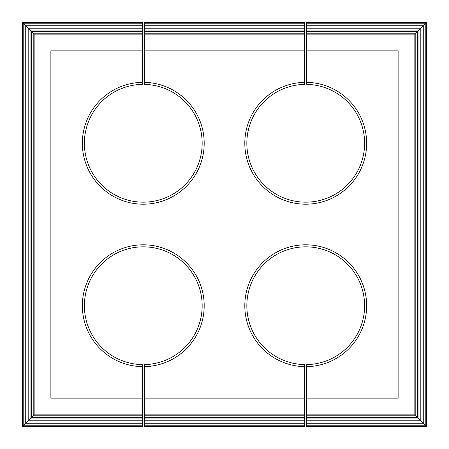 <?xml version="1.0" encoding="UTF-8"?>
<svg xmlns="http://www.w3.org/2000/svg" width="449" height="449" viewBox="0 0 449 449"><rect width="100%" height="100%" fill="white"/><g stroke="black" fill="none" stroke-linecap="round" stroke-linejoin="round"><path stroke-width="0.67" d="M304.708 23.185L304.708 22.45L144.292 22.45L144.292 23.185L304.708 23.185L304.708 34.152L144.292 34.152L144.292 82.363A60.918 60.918 0 0 1 195.859 174.027A60.918 60.918 0 0 1 90.687 174.027A60.918 60.918 0 0 1 142.26 82.363L142.26 50.877L50.877 50.877L50.877 398.123L142.26 398.123L142.26 366.637A60.918 60.918 0 0 1 90.687 274.973A60.918 60.918 0 0 1 195.859 274.973A60.918 60.918 0 0 1 144.292 366.637L144.292 398.123L304.708 398.123L304.708 366.637A60.918 60.918 0 0 1 253.141 274.973A60.918 60.918 0 0 1 358.313 274.973A60.918 60.918 0 0 1 306.74 366.637L306.74 398.123L398.123 398.123L398.123 50.877L306.74 50.877L306.74 82.363A60.918 60.918 0 0 1 358.313 174.027A60.918 60.918 0 0 1 253.141 174.027A60.918 60.918 0 0 1 304.708 82.363L304.708 50.877L144.292 50.877M306.74 23.185L306.74 25.29L423.71 25.29L426.55 22.45L306.74 22.45L306.74 23.185L425.815 23.185L425.815 425.815L306.74 425.815L306.74 398.123M144.292 23.185L144.292 26.02L304.708 26.02M306.74 25.29L306.74 26.02L422.98 26.02L422.98 422.98L306.74 422.98M144.292 26.02L144.292 28.859L304.708 28.859M306.74 26.02L306.74 28.859L420.141 28.859L420.141 420.141L306.74 420.141M144.292 28.859L144.292 31.694L304.708 31.694M306.74 28.859L306.74 31.694L417.306 31.694L417.306 417.306L306.74 417.306M304.708 34.152L304.708 50.877M306.74 414.848L414.848 414.848L414.848 34.152L306.74 34.152L306.74 50.877M144.292 25.29L304.708 25.29M306.74 28.124L420.876 28.124L423.71 25.29L423.71 423.71L306.74 423.71M144.292 28.124L304.708 28.124M306.74 30.964L418.036 30.964L420.876 28.124L420.876 420.876L426.55 426.55L426.55 22.45M144.292 30.964L304.708 30.964M306.74 31.694L306.74 33.798L415.202 33.798L418.036 30.964L418.036 418.036L420.876 420.876L306.74 420.876M144.292 31.694L144.292 33.798L304.708 33.798M144.292 33.798L144.292 34.152M306.74 33.798L306.74 34.152M414.848 34.152L415.202 33.798L415.202 415.202L418.036 418.036L306.74 418.036M142.26 425.815L23.185 425.815L22.45 426.55L142.26 426.55L142.26 423.71L25.29 423.71L23.185 425.815L23.185 23.185L142.26 23.185L142.26 50.877M142.26 423.71L142.26 422.98L26.02 422.98L25.29 423.71L25.29 25.29L142.26 25.29M304.708 425.815L144.292 425.815L144.292 426.55L304.708 426.55L304.708 423.71L144.292 423.71L144.292 414.848L304.708 414.848L304.708 398.123M304.708 423.71L304.708 422.98L144.292 422.98M144.292 425.815L144.292 423.71M142.26 422.98L142.26 420.876L28.124 420.876L26.02 422.98L26.02 26.02L142.26 26.02M304.708 422.98L304.708 420.876L144.292 420.876M142.26 420.876L142.26 420.141L28.859 420.141L28.124 420.876L28.124 28.124L22.45 22.45L22.45 426.55M304.708 420.876L304.708 420.141L144.292 420.141M142.26 420.141L142.26 418.036L30.964 418.036L28.859 420.141L28.859 28.859L142.26 28.859M304.708 420.141L304.708 418.036L144.292 418.036M142.26 418.036L142.26 417.306L31.694 417.306L30.964 418.036L30.964 30.964L28.124 28.124L142.26 28.124M304.708 418.036L304.708 417.306L144.292 417.306M142.26 417.306L142.26 415.202L33.798 415.202L31.694 417.306L31.694 31.694L142.26 31.694M304.708 417.306L304.708 415.202L144.292 415.202M142.26 34.152L34.152 34.152L34.152 414.848L142.26 414.848L142.26 398.123M142.26 415.202L142.26 414.848M34.152 414.848L33.798 415.202L33.798 33.798L30.964 30.964L142.26 30.964M304.708 415.202L304.708 414.848M142.26 23.185L142.26 22.45L22.45 22.45M306.74 425.815L306.74 426.55L426.55 426.55M34.152 34.152L33.798 33.798L142.26 33.798M414.848 414.848L415.202 415.202L306.74 415.202M144.292 414.848L144.292 398.123M304.708 366.637L304.708 364.605A58.886 58.886 0 0 1 254.897 275.989A58.886 58.886 0 0 1 356.557 275.989A58.886 58.886 0 0 1 306.74 364.605L306.74 366.637M304.708 82.363L304.708 84.395A58.886 58.886 0 0 0 254.897 173.011A58.886 58.886 0 0 0 356.557 173.011A58.886 58.886 0 0 0 306.74 84.395L306.74 82.363M144.292 366.637L144.292 364.605A58.886 58.886 0 0 0 194.103 275.989A58.886 58.886 0 0 0 92.443 275.989A58.886 58.886 0 0 0 142.26 364.605L142.26 366.637M142.26 82.363L142.26 84.395A58.886 58.886 0 0 0 92.443 173.011A58.886 58.886 0 0 0 194.103 173.011A58.886 58.886 0 0 0 144.292 84.395L144.292 82.363"/></g></svg>
